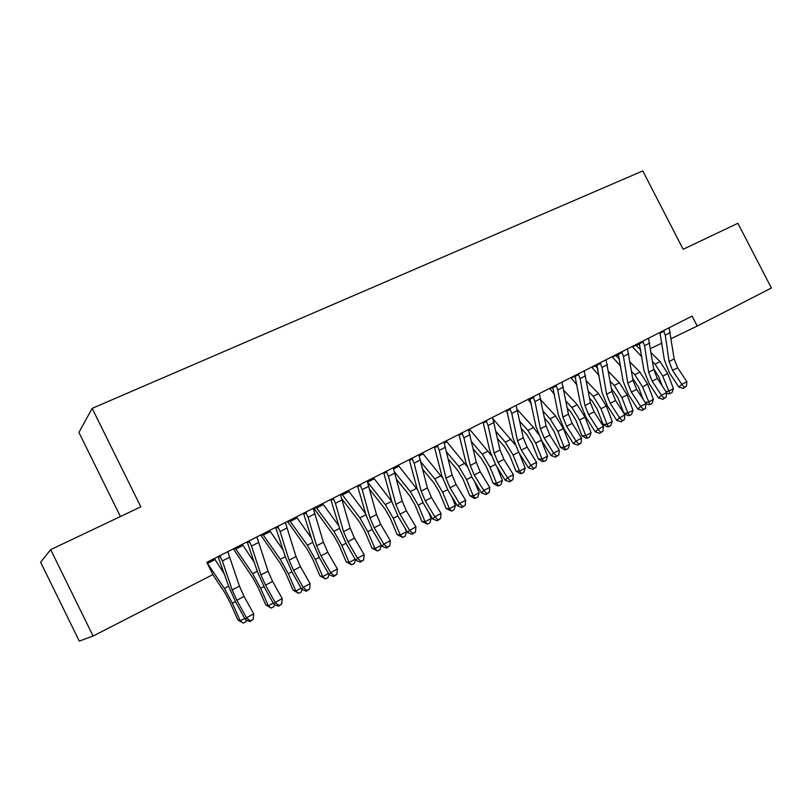 <?xml version="1.0" encoding="UTF-8"?>
<svg xmlns="http://www.w3.org/2000/svg" width="812" height="812" viewBox="0 0 812 812"><rect width="100%" height="100%" fill="white"/><g stroke="black" fill="none" stroke-linecap="round" stroke-linejoin="round"><path stroke-width="1.22" d="M93.086 636.05L50.669 549.643L40.6 562.188L79.282 641.084L93.086 636.05L212.886 574.581L206.806 562.33L692.098 316.112L697.214 326.069L771.4 288.006L737.905 223.29L683.156 249.284L642.769 170.916L92.162 408.375L78.916 432.441L120.409 516.523M50.669 549.643L140.831 506.83L92.162 408.375M650.615 348.541L661.912 343.1M671.25 338.594L697.214 326.069M669.108 327.774L674.153 358.924L677.624 367.745L686.881 381.67L681.847 384.37L684.414 387.344L683.186 388.4L686.424 386.258L684.414 387.344M663.516 330.616L665.272 335.153L669.098 361.563L672.58 370.404L681.847 384.37L678.802 387.04L669.596 373.134L664.378 359.929L659.892 332.453M664.094 331.205L660.4 333.042M678.802 387.04L683.186 388.4M686.424 386.258L686.881 381.67M653.65 368.658L658.654 376.514L662.206 385.893M665.901 391.496L668.469 391.303L673.442 388.633L671.94 392.744L668.306 393.921L666.561 392.896M669.951 393.81L662.724 376.139L655.071 364.192L652.604 361.746M673.442 388.633L667.718 373.5L660.075 361.594L651.275 352.905M640.8 350.033L635.969 345.191L632.548 346.886L641.866 356.925M648.483 338.249L653.792 369.561L657.314 378.463L666.591 392.551L661.465 395.292L664.094 398.276L662.896 399.321L666.144 397.169L664.094 398.276M642.779 341.131L644.576 345.699L648.636 372.251L652.178 381.173L661.465 395.292L658.491 397.931L649.265 383.873L643.967 370.566L639.227 342.938M643.368 341.73L639.744 343.527M658.491 397.931L662.896 399.321M666.144 397.169L666.591 392.551M627.463 348.906L633.045 380.402L636.628 389.374L645.936 403.625L640.709 406.426L643.388 409.41L642.221 410.446L645.479 408.284L643.388 409.41M621.657 351.85L623.484 356.448L627.798 383.142L631.391 392.135L640.709 406.426L637.816 409.035L628.549 394.805L623.18 381.386L618.176 353.616M622.246 352.449L618.703 354.215M637.816 409.035L642.221 410.446M645.479 408.284L645.936 403.625M632.731 378.412L638.506 387.131L643.246 399.504M645.063 402.285L648.362 402.082L653.416 399.362L651.924 403.493L649.904 404.579L648.28 404.68L645.581 403.077M649.904 404.579L642.515 386.796L634.842 374.718L631.624 371.47M653.416 399.362L647.6 384.117L639.937 372.069L630.153 362.233M619.576 359.31L615.79 355.433L612.451 357.087L620.713 366.232M611.385 388.268L617.993 397.931L623.91 413.257L627.869 413.054L621.941 397.657L614.237 385.446L610.208 381.295M629.483 415.551L627.869 413.054L633.025 410.293L631.543 414.445L629.483 415.551L627.889 415.632L623.91 413.257M633.025 410.293L627.118 394.926L619.424 382.746L608.584 371.642M597.916 368.648L595.257 365.857L591.978 367.481L599.114 375.601M606.046 359.777L611.913 391.445L615.547 400.489L624.885 414.902L619.556 417.764L622.296 420.758L621.17 421.783L624.428 419.611L622.296 420.758M600.129 362.771L601.996 367.41L606.574 394.246L610.218 403.3L619.556 417.764L616.744 420.332L607.457 405.949L602.007 392.419L596.729 364.497M600.728 363.38L597.256 365.095M616.744 420.332L621.17 421.783M624.428 419.611L624.885 414.902M584.214 370.851L590.385 402.701L594.069 411.826L603.438 426.401L598.008 429.315L600.809 432.319L599.703 433.334L602.981 431.152L600.809 432.319M578.185 373.906L580.093 378.575L584.934 405.553L588.639 414.688L598.008 429.315L595.267 431.852L585.959 417.297L580.428 403.655L574.866 375.591M578.794 374.515L575.403 376.2M595.267 431.852L599.703 433.334M602.981 431.152L603.438 426.401M589.593 398.225L591.989 400.742L597.104 408.943L603.113 424.392L607.011 424.24L600.981 408.71L593.257 396.368L588.345 391.222M608.685 426.726L607.011 424.24L612.258 421.428L610.786 425.6L608.685 426.726L607.122 426.787L603.113 424.392M612.258 421.428L606.259 405.929L598.545 393.617L586.558 381.112M575.789 378.047L574.338 376.474L571.14 378.057L577.048 385.03M567.334 408.274L570.694 411.867L575.83 420.149L581.93 435.719L585.756 435.628L579.636 419.977L571.881 407.492L566.025 401.229M587.512 438.115L585.756 435.628L591.106 432.766L589.644 436.968L587.512 438.115L585.97 438.145L581.93 435.719M591.106 432.766L585.005 417.145L577.261 404.691L564.046 390.623M555.814 385.253L557.763 389.963L562.889 417.074L566.644 426.29L576.043 441.089L573.384 443.596L564.046 428.868L558.433 415.105L552.708 387.03M552.982 387.314L549.917 388.836L554.505 394.5M561.965 382.137L568.441 414.171L572.186 423.367L581.575 438.125L576.043 441.089L578.905 444.103L577.839 445.108L581.118 442.916L578.905 444.103M556.433 385.873L553.134 387.507M573.384 443.596L577.839 445.108M581.118 442.916L581.575 438.125M544.608 418.383L548.993 423.194L554.149 431.578L560.351 447.27L564.107 447.229L557.885 431.456L550.11 418.83L543.218 411.308M565.923 449.706L564.107 447.229L569.557 444.316L568.106 448.539L565.923 449.706L564.421 449.716L560.351 447.27M569.557 444.316L563.355 428.574L555.591 415.977L541.025 400.164M530.256 398.834L528.308 399.808L531.454 403.99M539.28 393.647L546.07 425.864L549.866 435.141L559.285 450.071L553.642 453.096L556.575 456.121L555.54 457.105L558.829 454.913L556.575 456.121M533.007 396.824L534.996 401.564L540.406 428.817L544.223 438.115L553.642 453.096L551.084 455.562L541.716 440.652L536.021 426.777L529.86 398.428M533.636 397.444L530.429 399.037M551.084 455.562L555.54 457.105M558.829 454.913L559.285 450.071M521.365 428.563L526.886 434.735L532.063 443.22L538.356 459.034L542.04 459.064L535.717 443.159L527.912 430.38L519.903 421.458M543.938 461.531L542.04 459.064L547.592 456.08L546.151 460.333L543.938 461.531L542.457 461.51L538.356 459.034M547.592 456.08L540.975 439.434M538.315 434.115L533.504 427.477L517.457 409.695M507.084 410.578L506.282 410.984L507.855 413.389M516.148 405.391L523.263 437.78L527.12 447.138L536.559 462.251L530.815 465.337L533.809 468.372L532.814 469.336L536.103 467.133L533.809 468.372M509.753 408.629L511.783 413.399L517.488 440.794L521.365 450.173L530.815 465.337L528.338 467.763L518.949 452.67L513.164 438.683L506.698 410.182M510.383 409.248L507.267 410.791M528.338 467.763L532.814 469.336M536.103 467.133L536.559 462.251M492.549 417.358L500.009 449.939L503.927 459.369L513.387 474.675L507.52 477.811L510.586 480.866L509.631 481.81L512.93 479.598L510.586 480.866M486.023 420.667L488.093 425.478L494.122 453.015L498.05 462.464L507.52 477.811L505.155 480.207L495.736 464.931L489.859 450.822L483.069 422.169M486.672 421.296L483.647 422.788M505.155 480.207L509.631 481.81M512.93 479.598L513.387 474.675M468.473 429.568L476.289 462.332L480.268 471.843L489.758 487.342L483.769 490.549L486.906 493.605L485.992 494.538L489.301 492.316L486.906 493.605M461.815 432.948L463.936 437.79L470.28 465.469L474.279 475.01L483.769 490.549L481.506 492.894L472.066 477.426L466.098 463.195L458.973 434.39M462.475 433.578L459.562 435.019M481.506 492.894L485.992 494.538M489.301 492.316L489.758 487.342M443.91 442.032L452.091 474.979L456.131 484.581L465.641 500.263L459.541 503.541L462.749 506.597L461.876 507.52L465.185 505.287L462.749 506.597M437.12 445.483L439.282 450.355L445.961 478.177L450.021 487.799L459.541 503.541L457.369 505.835L447.919 490.174L441.85 475.822L434.379 446.874M437.78 446.113L434.978 447.493M457.369 505.835L461.876 507.52M465.185 505.287L465.641 500.263M418.84 454.75L427.396 487.88L431.507 497.563L441.038 513.458L434.806 516.797L438.094 519.863L437.262 520.766L440.581 518.523L438.094 519.863M411.907 458.272L414.12 463.185L421.154 491.148L425.275 500.852L434.806 516.797L432.755 519.051L423.275 503.186L417.114 488.702L409.278 459.602M412.587 458.912L409.887 460.231M432.755 519.051L437.262 520.766M440.581 518.523L441.038 513.458M393.252 467.732L402.204 501.055L406.386 510.819L415.927 526.917L409.573 530.317L412.932 533.403L412.151 534.276L415.47 532.033L412.932 533.403M386.177 471.325L388.44 476.279L395.82 504.384L400.022 514.179L409.573 530.317L407.634 532.53L398.134 516.462L391.871 501.846L383.66 472.604M386.857 471.975L384.279 473.234M407.634 532.53L412.151 534.276M415.47 532.033L415.927 526.917M367.125 480.988L376.484 514.493L380.726 524.349L390.298 540.65L383.812 544.131L387.253 547.217L386.512 548.08L389.841 545.826L387.253 547.217M359.899 484.662L362.213 489.656L369.967 517.894L374.23 527.78L383.812 544.131L381.995 546.283L372.475 530.013L366.11 515.265L357.503 485.87M360.589 485.312L358.143 486.51M381.995 546.283L386.512 548.08M389.841 545.826L390.298 540.65M340.441 494.528L350.226 528.216L354.539 538.163L364.131 554.677L357.503 558.23L361.025 561.325L360.335 562.158L363.674 559.904L361.025 561.325M333.062 498.274L335.427 503.308L343.577 531.698L347.912 541.665L357.503 558.23L355.808 560.331L346.277 543.847L339.802 528.967L330.799 499.421M333.762 498.933L331.448 500.06M355.808 560.331L360.335 562.158M363.674 559.904L364.131 554.677M313.188 508.363L323.409 542.233L327.804 552.272L337.406 569.009L330.626 572.633L334.239 575.738L333.61 576.55L336.95 574.287L334.239 575.738M305.647 512.179L308.073 517.254L316.619 545.786L321.024 555.844L330.626 572.633L329.073 574.673L319.532 557.966L312.945 542.954L303.515 513.265M306.357 512.849L304.175 513.905M329.073 574.673L333.61 576.55M336.95 574.287L337.406 569.009M497.594 438.784L504.353 446.498L509.55 455.075L515.945 471.031L519.548 471.112L513.123 455.085L505.297 442.154L496.051 431.639M521.527 473.569L519.548 471.112L525.212 468.077L523.781 472.361L521.527 473.569L520.076 473.538L515.945 471.031M525.212 468.077L519.213 453.096M514.828 444.337L492.793 418.596M473.274 449.016L481.394 458.496L486.591 467.174L493.107 483.252L496.619 483.404L490.083 467.235L482.237 454.162L471.64 441.84M498.68 485.85L496.619 483.404L502.395 480.308L500.984 484.612L498.68 485.85L497.269 485.789L493.107 483.252M502.395 480.308L497.035 467.042M491.087 455.136L469.417 429.091M448.356 459.237L457.978 470.716L463.195 479.496L469.813 495.716L473.244 495.929L466.595 479.628L458.719 466.392L446.641 452.03M475.385 498.365L473.244 495.929L479.131 492.772L477.73 497.106L475.385 498.365L474.005 498.274L469.813 495.716M479.131 492.772L474.523 481.455M466.951 466.311L446.133 440.906M422.808 469.397L434.105 483.181L439.333 492.072L446.062 508.424L449.401 508.708L442.642 492.275L434.745 478.877L421.012 462.15M451.634 511.134L449.401 508.708L455.41 505.49L454.03 509.845L451.634 511.134L446.062 508.424M455.41 505.49L451.675 496.406M442.378 477.791L422.392 452.954M396.591 479.445L409.745 495.899L415.003 504.891L421.844 521.385L425.082 521.74L418.21 505.165L410.293 491.605L394.673 472.137M427.406 524.156L425.082 521.74L431.213 518.452L429.852 522.847L427.406 524.156L421.844 521.385M431.213 518.452L428.513 511.946M417.338 489.545L398.174 465.235M369.643 489.311L384.908 508.87L390.176 517.975L397.139 534.601L400.275 535.037L393.272 518.32L385.335 504.597L367.186 481.628M402.691 537.442L400.275 535.037L406.528 531.687L405.178 536.103L402.691 537.442L397.139 534.601M406.528 531.687L405.046 528.145M391.79 501.542L373.49 477.76M341.862 498.832L359.564 522.106L364.842 531.322L371.926 548.09L374.961 548.597L367.836 531.748L359.878 517.843L342.025 494.396L340.492 495.147M377.468 550.993L374.961 548.597L381.335 545.187L380.016 549.622L377.468 550.993L371.926 548.09M365.674 513.712L348.297 490.539M341.517 493.99L342.025 494.396M333.702 535.605L338.99 544.943L346.206 561.853L349.119 562.452L341.872 545.451L333.894 531.373L316.193 507.51L314.071 508.545L333.702 535.605M355.423 559.661L354.326 563.426L351.728 564.827L346.206 561.853M351.728 564.827L349.119 562.452L355.159 559.214M338.939 525.953L322.597 503.582M315.675 507.094L316.193 507.51M307.301 549.389L312.6 558.849L319.948 575.911L322.75 576.581L315.36 559.438L307.372 545.177L289.823 520.898L287.834 521.872L307.301 549.389M328.972 574.5L328.109 577.515L325.46 578.946L319.948 575.911M325.46 578.946L322.75 576.581L328.424 573.536M311.524 538.234L296.38 516.889M289.305 520.472L289.823 520.898M285.337 522.481L296.015 556.545L300.481 566.674L310.103 583.645L303.18 587.35L306.885 590.456L306.307 591.248L309.646 588.974L306.885 590.456M277.633 526.399L280.11 531.505L289.082 560.178L293.568 570.328L303.18 587.35L301.77 589.329L292.208 572.389L285.509 557.245L275.654 527.404M278.364 527.059L276.324 528.054M301.77 589.329L306.307 591.248M309.646 588.974L310.103 583.645M280.343 563.467L285.651 573.049L293.132 590.253L295.812 591.014L288.301 573.719L280.282 559.275L262.915 534.56L261.058 535.463L280.343 563.467M302.034 589.431L301.343 591.907L298.633 593.359L293.132 590.253M298.633 593.359L295.812 591.014L301.12 588.172M283.378 550.465L269.604 530.469M262.388 534.134L262.915 534.56M256.886 536.925L268.031 571.171L272.578 581.392L282.211 598.596L275.136 602.382L278.932 605.498L278.414 606.259L281.754 603.976L278.932 605.498M249.01 540.914L251.547 546.07L260.946 574.876L265.514 585.127L275.136 602.382L273.867 604.29L264.296 587.127L257.485 571.841L247.173 541.848M249.741 541.594L247.853 542.507M273.867 604.29L278.414 606.259M281.754 603.976L282.211 598.596M252.816 577.839L258.145 587.543L265.757 604.899L268.305 605.762L260.652 588.304L252.623 573.678L235.439 548.506L233.714 549.338L252.816 577.839M274.547 604.585L274.009 606.594L271.238 608.076L265.757 604.899M271.238 608.076L268.305 605.762L273.218 603.123M254.45 562.584L242.28 544.334M234.912 548.07L235.439 548.506M227.796 551.683L239.438 586.122L244.067 596.434L253.699 613.872L246.483 617.749L250.37 620.865L249.903 621.596L253.253 619.312L250.37 620.865M219.747 555.763L222.346 560.96L232.191 589.908L236.84 600.251L246.483 617.749L245.356 619.586L235.774 602.189L228.842 586.751L218.063 556.616M220.499 556.443L218.763 557.276M245.356 619.586L249.903 621.596M253.253 619.312L253.699 613.872M212.835 574.612L224.701 592.516L230.04 602.352L237.794 619.861L240.21 620.815L232.415 603.204L224.366 588.385L207.09 562.889M246.483 620.084L246.087 621.596L243.265 623.119L237.794 619.861M243.265 623.119L240.21 620.815L244.706 618.409M224.64 574.429L214.368 558.494M206.847 562.31L207.375 562.746M674.153 358.924L669.098 361.563M677.624 367.745L672.58 370.404M670.387 332.544L665.272 335.153M662.724 376.139L667.718 373.5M655.071 364.192L660.075 361.594M636.344 345.618L639.826 343.852M653.792 369.561L648.636 372.251M657.314 378.463L652.178 381.173M649.783 343.04L644.576 345.699M633.045 380.402L627.798 383.142M636.628 389.374L631.391 392.135M628.792 353.748L623.484 356.448M642.515 386.796L647.6 384.117M634.842 374.718L639.937 372.069M616.166 355.869L618.795 354.539M621.941 397.657L627.118 394.926M614.237 385.446L619.424 382.746M595.632 366.303L597.348 365.42M611.913 391.445L606.574 394.246M615.547 400.489L610.218 403.3M607.406 364.649L601.996 367.41M590.385 402.701L584.934 405.553M594.069 411.826L588.639 414.688M585.604 375.763L580.093 378.575M600.981 408.71L606.259 405.929M593.257 396.368L598.545 393.617M574.713 376.92L575.505 376.524M579.636 419.977L585.005 417.145M571.881 407.492L577.261 404.691M568.441 414.171L562.889 417.074M572.186 423.367L566.644 426.29M563.386 387.091L557.763 389.963M557.885 431.456L563.355 428.574M550.11 418.83L555.591 415.977M546.07 425.864L540.406 428.817M549.866 435.141L544.223 438.115M540.731 398.641L534.996 401.564M535.717 443.159L541.299 440.216M527.912 430.38L533.504 427.477M523.263 437.78L517.488 440.794M527.12 447.138L521.365 450.173M517.63 410.425L511.783 413.399M500.009 449.939L494.122 453.015M503.927 459.369L498.05 462.464M494.061 422.433L488.093 425.478M476.289 462.332L470.28 465.469M480.268 471.843L474.279 475.01M470.026 434.694L463.936 437.79M452.091 474.979L445.961 478.177M456.131 484.581L450.021 487.799M445.494 447.199L439.282 450.355M427.396 487.88L421.154 491.148M431.507 497.563L425.275 500.852M420.464 459.957L414.12 463.185M402.204 501.055L395.82 504.384M406.386 510.819L400.022 514.179M394.906 472.98L388.44 476.279M376.484 514.493L369.967 517.894M380.726 524.349L374.23 527.78M368.821 486.286L362.213 489.656M350.226 528.216L343.577 531.698M354.539 538.163L347.912 541.665M342.177 499.867L335.427 503.308M323.409 542.233L316.619 545.786M327.804 552.272L321.024 555.844M314.965 513.742L308.073 517.254M513.123 455.085L518.645 452.162M505.297 442.154L510.992 439.19M490.083 467.235L495.432 464.413M482.237 454.162L488.042 451.137M468.697 430.766L469.904 430.157M466.595 479.628L471.752 476.908M458.719 466.392L464.647 463.317M444.134 443.24L446.61 441.982M442.642 492.275L447.605 489.656M434.745 478.877L440.784 475.73M419.063 455.979L422.869 454.05M418.21 505.165L422.961 502.658M410.293 491.605L416.444 488.398M393.475 468.971L398.651 466.342M393.272 518.32L397.819 515.924M385.335 504.597L391.628 501.319M367.704 482.064L373.956 478.887M367.836 531.748L372.16 529.465M359.878 517.843L365.948 514.686M342.39 494.924L348.764 491.686M341.872 545.451L345.963 543.289M333.894 531.373L339.639 528.379M316.548 508.048L323.054 504.739M315.36 559.438L319.207 557.408M307.372 545.177L312.762 542.365M290.188 521.436L296.827 518.066M296.015 556.545L289.082 560.178M300.481 566.674L293.568 570.328M287.164 527.912L280.11 531.505M288.301 573.719L291.884 571.821M280.282 559.275L285.327 556.656M263.271 535.108L270.051 531.657M268.031 571.171L260.946 574.876M272.578 581.392L265.514 585.127M258.744 542.396L251.547 546.07M260.652 588.304L263.981 586.558M252.623 573.678L257.292 571.252M235.795 549.064L242.717 545.542M239.438 586.122L232.191 589.908M244.067 596.434L236.84 600.251M229.705 557.205L222.346 560.96M232.415 603.204L235.46 601.601M224.366 588.385L228.639 586.162M207.73 563.315L214.804 559.722"/></g></svg>
